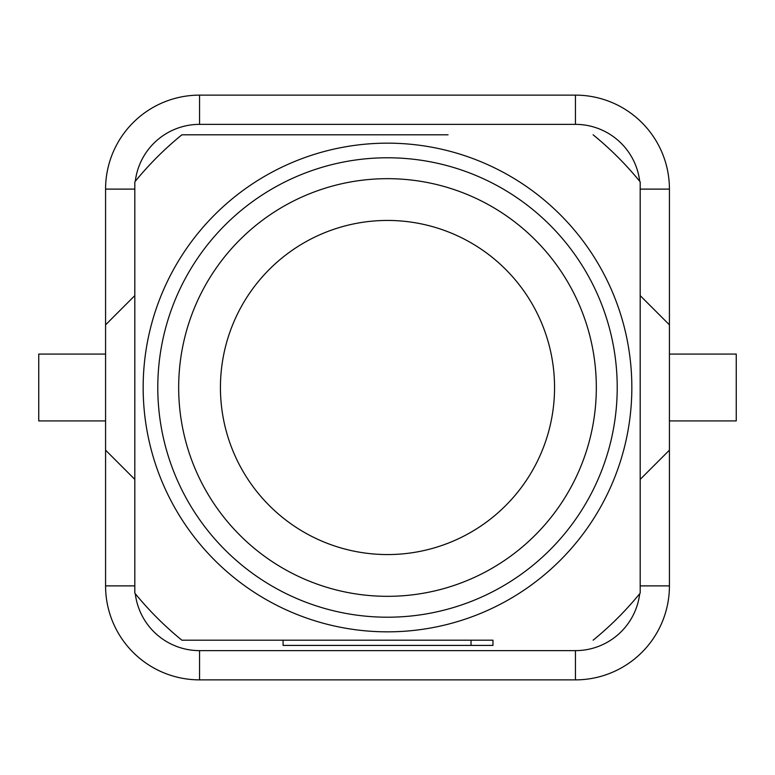 <?xml version="1.0" encoding="UTF-8"?>
<svg xmlns="http://www.w3.org/2000/svg" width="775" height="775" viewBox="0 0 775 775"><rect width="100%" height="100%" fill="white"/><g stroke="black" fill="none" stroke-linecap="round" stroke-linejoin="round"><path stroke-width="1.16" d="M105.574 354.088L38.75 354.088L38.75 420.912L105.574 420.912M669.426 420.912L736.25 420.912L736.25 354.088L669.426 354.088M669.426 450.149L669.426 585.89L640.189 585.89L640.189 479.386L669.426 450.149L669.426 585.89A93.978 93.978 0 0 1 575.447 679.869L199.553 679.869A93.978 93.978 0 0 1 105.574 585.89L105.574 189.11A93.978 93.978 0 0 1 199.553 95.131L575.447 95.131A93.978 93.978 0 0 1 669.426 189.11L669.426 324.851L640.189 295.614L669.426 324.851L669.426 450.149L640.189 479.386L640.189 295.614M609.392 446.952A229.72 229.72 0 0 1 225.07 549.93A229.72 229.72 0 0 1 328.048 165.608A229.72 229.72 0 0 1 609.392 446.952M143.162 387.5A244.338 244.338 0 0 0 509.669 599.104A244.338 244.338 0 0 0 509.669 175.896A244.338 244.338 0 0 0 143.162 387.5M589.213 441.547A208.833 208.833 0 0 1 239.833 535.167A208.833 208.833 0 0 1 333.453 185.787A208.833 208.833 0 0 1 589.213 441.547M226.126 344.265A167.071 167.071 0 0 0 430.735 548.874A167.071 167.071 0 0 0 505.629 269.371A167.071 167.071 0 0 0 226.126 344.265M448.057 134.811L181.873 134.811L448.057 134.811M593.127 134.811A325.781 325.781 0 0 1 640.189 181.873L639.714 181.302A325.781 325.781 0 0 0 593.127 134.811M491.912 640.189L181.873 640.189A325.781 325.781 0 0 1 134.811 593.127L135.286 593.698A325.781 325.781 0 0 0 181.873 640.189L283.088 640.189L283.088 645.41L492.958 645.41L492.958 640.189L471.035 640.189L471.035 645.41M283.088 640.189L471.035 640.189M593.127 640.189A325.781 325.781 0 0 0 639.714 593.698L640.189 593.127A325.781 325.781 0 0 1 593.127 640.189M105.574 189.11L134.811 189.11L134.811 295.614L105.574 324.851L134.811 295.614L134.811 479.386L105.574 450.149L134.811 479.386L134.811 585.89L105.574 585.89M134.811 593.127L134.811 181.873A325.781 325.781 0 0 1 181.873 134.811A325.781 325.781 0 0 0 135.286 181.302L134.811 181.873M640.189 181.873L640.189 593.127M640.189 189.11L669.426 189.11M135.286 593.698A64.742 64.742 0 0 0 199.553 650.632L575.447 650.632A64.742 64.742 0 0 0 639.714 593.698M639.714 181.302A64.742 64.742 0 0 0 575.447 124.368L199.553 124.368A64.742 64.742 0 0 0 135.286 181.302M199.553 124.368L199.553 95.131M575.447 124.368L575.447 95.131M575.447 650.632L575.447 679.869M199.553 650.632L199.553 679.869"/></g></svg>
